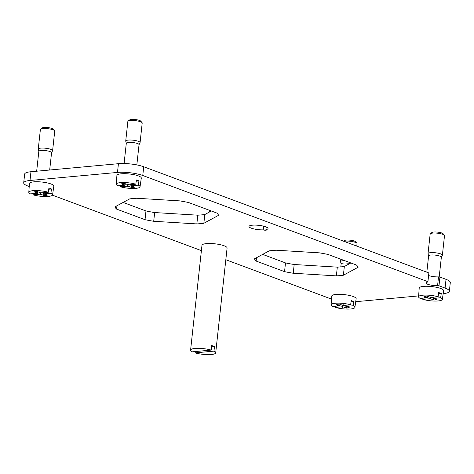 <?xml version="1.0" encoding="UTF-8"?>
<svg xmlns="http://www.w3.org/2000/svg" width="474" height="474" viewBox="0 0 474 474"><rect width="100%" height="100%" fill="white"/><g stroke="black" fill="none" stroke-linecap="round" stroke-linejoin="round"><path stroke-width="0.71" d="M123.122 202.439L145.974 210.948L145.026 219.687A52.33 11.862 -173.8 0 0 153.706 221.287L196.84 223.918A52.33 11.862 -173.8 0 0 203.856 223.272L218.573 215.32A52.33 11.862 -173.8 0 0 216.914 213.075L188.498 202.493A52.33 11.862 -173.8 0 0 179.818 200.887L136.684 198.256A52.33 11.862 -173.8 0 0 129.669 198.902L114.951 206.854A52.33 11.862 -173.8 0 0 116.61 209.105L145.026 219.687M145.974 210.948A52.33 11.862 -173.8 0 0 154.654 212.553L153.706 221.287M116.971 205.763L116.61 209.105M154.654 212.553L197.788 215.184A52.33 11.862 -173.8 0 0 204.809 214.538L211.351 211.001M204.809 214.538L203.856 223.272M197.788 215.184L196.84 223.918M262.649 254.396L285.502 262.91L284.554 271.643A52.33 11.862 -173.8 0 0 293.234 273.249L336.368 275.874A52.33 11.862 -173.8 0 0 340.006 275.601A52.33 11.862 -173.8 0 0 343.383 275.228L358.101 267.277A52.33 11.862 -173.8 0 0 356.442 265.031L328.026 254.449A52.33 11.862 -173.8 0 0 319.346 252.843L276.212 250.219A52.33 11.862 -173.8 0 0 269.191 250.864L254.473 258.816A52.33 11.862 -173.8 0 0 256.138 261.061L284.554 271.643M285.502 262.91A52.33 11.862 -173.8 0 0 294.182 264.51L293.234 273.249M256.499 257.72L256.138 261.061M294.182 264.51L337.316 267.14A52.33 11.862 -173.8 0 0 340.954 266.868A52.33 11.862 -173.8 0 0 344.331 266.495L350.879 262.957M344.331 266.495L343.383 275.228M337.316 267.14L336.368 275.874M266.21 226.999L265.926 229.617A9.563 2.169 -173.8 0 0 268.023 228.521A9.563 2.169 -173.8 0 0 258.751 225.334A9.563 2.169 -173.8 0 0 249.01 226.453A9.563 2.169 -173.8 0 0 253.626 228.853A9.563 2.169 -173.8 0 0 263.206 229.866A1.807 0.409 -173.8 0 0 265.197 230.228A1.807 0.409 -173.8 0 0 266.471 229.973A1.807 0.409 -173.8 0 0 265.926 229.617M263.609 226.169L263.206 229.866M23.7 182.857L24.648 174.118A18.042 4.088 -173.8 0 1 30.958 171.736L118.429 163.69A18.042 4.088 -173.8 0 1 143.723 166.765L428.863 272.947L427.915 281.68L142.775 175.499A18.042 4.088 -173.8 0 0 117.481 172.429L30.01 180.476A18.042 4.088 -173.8 0 0 23.7 182.857A18.042 4.088 -173.8 0 0 27.972 186.063L29.216 186.525M428.851 275.607A7.578 1.718 -173.8 0 0 438.527 276.881L439.937 277.071L438.989 285.804L437.579 285.615A7.578 1.718 -173.8 0 1 429.788 284.874A7.578 1.718 -173.8 0 1 425.919 282.925A7.578 1.718 -173.8 0 1 427.892 282.006L428.863 272.947M439.937 277.071L446.028 279.34L445.08 288.074L438.989 285.804M443.178 293.649A18.042 4.088 -173.8 0 0 449.352 291.279L450.3 282.545A18.042 4.088 -173.8 0 0 446.028 279.34M449.352 291.279A18.042 4.088 -173.8 0 0 445.08 288.074M355.707 301.695L418.643 295.906M225.82 259.734L330.277 298.638A18.042 4.088 -173.8 0 0 331.527 299.07M201.397 250.639L52.436 195.169M215.706 352.84A12.632 2.862 6.2 0 1 205.704 354.558A12.632 2.862 6.2 0 1 195.116 352.863L213.97 351.133A12.632 2.862 6.2 0 1 215.706 352.84L227.093 248.015A12.632 2.862 -173.8 0 0 211.979 243.571A12.632 2.862 -173.8 0 0 201.977 245.283L190.589 350.114A12.632 2.862 6.2 0 1 200.591 348.396A12.632 2.862 6.2 0 1 211.179 350.09L211.671 345.552A12.632 2.862 6.2 0 1 214.461 346.589L211.528 346.855M354.878 307.425L356.14 298.727A12.271 2.779 -173.8 0 0 341.464 294.384A12.271 2.779 -173.8 0 0 331.747 296.078L331.107 304.847A11.957 2.708 6.2 0 1 340.575 303.194A11.957 2.708 6.2 0 1 350.647 304.818L351.216 300.611A12.105 2.743 6.2 0 1 353.776 301.565L353.201 305.771A11.957 2.708 6.2 0 1 354.878 307.425A11.957 2.708 6.2 0 1 345.416 309.03A11.957 2.708 6.2 0 1 335.343 307.413L342.435 306.761L342.743 305.321M442.349 299.378L443.611 290.681A12.271 2.779 -173.8 0 0 428.929 286.337A12.271 2.779 -173.8 0 0 419.212 288.032L418.578 296.801A11.957 2.708 6.2 0 1 428.046 295.148A11.957 2.708 6.2 0 1 438.112 296.771L438.687 292.565A12.105 2.743 6.2 0 1 441.241 293.519L440.672 297.725A11.957 2.708 6.2 0 1 442.349 299.378A11.957 2.708 6.2 0 1 432.881 300.984A11.957 2.708 6.2 0 1 422.814 299.367L429.9 298.715L430.214 297.275M52.573 194.85L53.835 186.152A12.271 2.779 -173.8 0 0 39.152 181.809A12.271 2.779 -173.8 0 0 29.435 183.503L28.801 192.272A11.957 2.708 6.2 0 1 38.27 190.625A11.957 2.708 6.2 0 1 48.342 192.243L48.911 188.036A12.105 2.743 6.2 0 1 51.47 188.99L50.896 193.196A11.957 2.708 6.2 0 1 52.573 194.85A11.957 2.708 6.2 0 1 43.11 196.455A11.957 2.708 6.2 0 1 33.038 194.838L40.13 194.186L40.438 192.746M140.037 186.803L141.299 178.106A12.271 2.779 -173.8 0 0 126.623 173.762A12.271 2.779 -173.8 0 0 116.906 175.457L116.272 184.226A11.957 2.708 6.2 0 1 125.74 182.579A11.957 2.708 6.2 0 1 135.807 184.196L136.382 179.99A12.105 2.743 6.2 0 1 138.935 180.944L138.367 185.15A11.957 2.708 6.2 0 1 140.037 186.803A11.957 2.708 6.2 0 1 130.575 188.409A11.957 2.708 6.2 0 1 120.509 186.792L127.595 186.14L127.903 184.7M195.116 352.863L195.258 351.554M213.97 351.133L214.461 346.589M190.589 350.114A12.632 2.862 6.2 0 0 192.326 351.827L211.179 350.09M209.206 212.162L209.212 212.133A9.024 2.044 6.2 0 1 209.508 211.682A9.024 2.044 6.2 0 1 211.173 211.102M350.647 304.818L343.555 305.469L343.466 304.829L342.933 305.392L339.497 304.112L336.493 304.391L339.929 305.671L337.18 305.41L339.876 305.807L332.789 306.459A11.957 2.708 6.2 0 1 331.107 304.847M343.555 305.469L343.306 304.983M351.056 301.814L353.776 301.565M342.435 306.761L342.524 307.395L343.058 306.832L346.494 308.112L349.498 307.839L346.061 306.56L348.811 306.82L346.115 306.423L353.201 305.771M342.524 307.395L343.093 305.22M346.494 308.112L345.451 305.292M346.061 306.56L346.073 305.238L346.115 306.423M339.704 305.315L340.054 305.57M341.15 264.03A6.405 1.452 6.2 0 1 341.138 263.905A6.405 1.452 6.2 0 1 346.21 263.034A6.405 1.452 6.2 0 1 349.895 263.491M343.62 241.207L344.468 240.561A5.777 1.309 6.2 0 1 348.852 240.063A5.777 1.309 6.2 0 1 355.636 241.776L356.886 243.245A7.217 1.635 6.2 0 1 357.041 243.648L356.774 246.101M343.952 241.325A7.217 1.635 6.2 0 1 348.408 241.106A7.217 1.635 6.2 0 1 356.886 243.245M341.132 263.965L340.575 261.796A7.217 1.635 6.2 0 1 340.563 261.654A7.217 1.635 6.2 0 1 344.628 260.635M339.929 305.671L340.202 304.379M346.376 306.121L345.955 306.287M335.343 307.413L335.444 306.216M438.112 296.771L431.026 297.423L430.931 296.783L430.404 297.346L426.967 296.066L423.963 296.345L427.394 297.625L424.651 297.364L427.347 297.761L420.254 298.413A11.957 2.708 6.2 0 1 418.578 296.801M431.026 297.423L430.777 296.937M438.521 293.767L441.241 293.519M429.9 298.715L429.995 299.349L430.528 298.786L433.959 300.066L436.969 299.793L433.532 298.513L436.276 298.774L433.58 298.377L440.672 297.725M429.995 299.349L430.564 297.174M433.959 300.066L432.916 297.245M433.532 298.513L433.538 297.192M427.169 297.269L427.524 297.524M428.615 255.984A6.405 1.452 6.2 0 1 428.609 255.859A6.405 1.452 6.2 0 1 433.68 254.988A6.405 1.452 6.2 0 1 441.341 257.24L439.208 276.911M433.58 298.377L433.556 297.186M428.597 255.919L428.046 253.75A7.217 1.635 6.2 0 1 428.034 253.608L430.161 234.043A7.217 1.635 6.2 0 1 430.398 233.682L431.938 232.515A5.777 1.309 6.2 0 1 436.317 232.017A5.777 1.309 6.2 0 1 443.101 233.729L444.351 235.199A7.217 1.635 6.2 0 1 444.511 235.602L442.384 255.166A7.217 1.635 6.2 0 1 442.343 255.302L441.335 257.305M430.398 233.682A7.217 1.635 6.2 0 1 435.873 233.06A7.217 1.635 6.2 0 1 444.351 235.199M428.034 253.608A7.217 1.635 6.2 0 1 433.746 252.63A7.217 1.635 6.2 0 1 442.384 255.166M427.394 297.625L427.672 296.327M433.84 298.075L433.426 298.241M422.814 299.367L422.909 298.17M48.342 192.243L41.25 192.894L41.155 192.254L40.628 192.817L37.191 191.537L34.187 191.816L37.624 193.096L34.875 192.835L37.57 193.232L30.478 193.884A11.957 2.708 6.2 0 1 28.801 192.272M41.25 192.894L41.001 192.408M48.745 189.239L51.47 188.99M40.13 194.186L40.219 194.826L40.752 194.263L44.183 195.537L47.193 195.264L43.756 193.984L46.499 194.245L43.809 193.848L50.896 193.196M40.219 194.826L40.788 192.645M44.183 195.537L43.146 192.722M43.756 193.984L43.762 192.663M37.399 192.74L37.748 192.995M38.838 151.455A6.405 1.452 6.2 0 1 38.832 151.33A6.405 1.452 6.2 0 1 43.904 150.459A6.405 1.452 6.2 0 1 51.565 152.711L49.687 170.018M43.809 193.848L43.786 192.663M38.827 151.39L38.27 149.221A7.217 1.635 6.2 0 1 38.258 149.079L40.385 129.515A7.217 1.635 6.2 0 1 40.622 129.159L42.162 127.986A5.777 1.309 6.2 0 1 46.541 127.488A5.777 1.309 6.2 0 1 53.325 129.201L54.581 130.67A7.217 1.635 6.2 0 1 54.735 131.073L52.608 150.643A7.217 1.635 6.2 0 1 52.567 150.773L51.559 152.776M40.622 129.159A7.217 1.635 6.2 0 1 46.096 128.531A7.217 1.635 6.2 0 1 54.581 130.67M38.258 149.079A7.217 1.635 6.2 0 1 43.975 148.101A7.217 1.635 6.2 0 1 52.608 150.643M37.624 193.096L37.896 191.804M44.07 193.552L43.649 193.712M33.038 194.838L33.139 193.641M135.807 184.196L128.721 184.848L128.626 184.208L128.099 184.771L124.662 183.491L121.652 183.77L125.089 185.05L122.345 184.789L125.041 185.186L117.949 185.838A11.957 2.708 6.2 0 1 116.272 184.226M128.721 184.848L128.472 184.362M136.216 181.192L138.935 180.944M127.595 186.14L127.69 186.78L128.217 186.217L131.654 187.491L134.663 187.218L131.227 185.938L133.97 186.199L131.274 185.802L138.367 185.15M127.69 186.78L128.258 184.599M131.654 187.491L130.611 184.676M131.227 185.938L131.233 184.617L131.274 185.802M124.863 184.694L125.219 184.949M126.309 143.409A6.405 1.452 6.2 0 1 126.297 143.284A6.405 1.452 6.2 0 1 131.369 142.413A6.405 1.452 6.2 0 1 139.036 144.665L136.838 164.911M126.291 143.344L125.74 141.175A7.217 1.635 6.2 0 1 125.728 141.033L127.856 121.468A7.217 1.635 6.2 0 1 128.093 121.113L129.633 119.94A5.777 1.309 6.2 0 1 134.012 119.442A5.777 1.309 6.2 0 1 140.796 121.154L142.046 122.624A7.217 1.635 6.2 0 1 142.206 123.027L140.079 142.597A7.217 1.635 6.2 0 1 140.037 142.727L139.03 144.73M128.093 121.113A7.217 1.635 6.2 0 1 133.567 120.485A7.217 1.635 6.2 0 1 142.046 122.624M125.728 141.033A7.217 1.635 6.2 0 1 131.44 140.055A7.217 1.635 6.2 0 1 140.079 142.597M125.089 185.05L125.367 183.758M131.535 185.506L131.12 185.666M120.509 186.792L120.603 185.595M143.723 166.765L142.775 175.499M438.527 276.881L437.579 285.615M30.958 171.736L30.01 180.476M118.429 163.69L117.481 172.429M210.717 210.764L209.508 211.682M340.812 266.88L341.138 263.905M340.563 261.654L340.83 259.219M426.831 272.189L428.609 255.859M36.67 171.215L38.832 151.33M124.099 163.53L126.297 143.284"/></g></svg>
